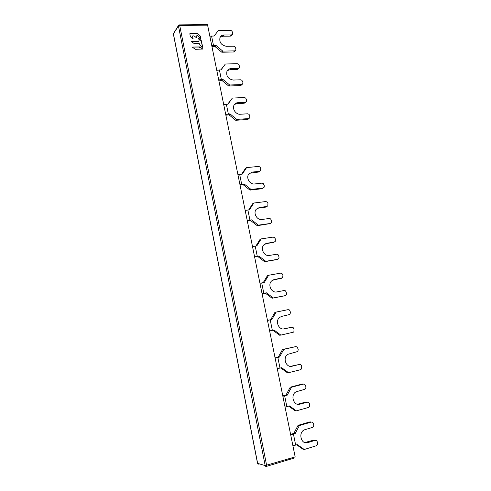 <?xml version="1.0" encoding="UTF-8"?>
<svg xmlns="http://www.w3.org/2000/svg" width="491" height="491" viewBox="0 0 491 491"><rect width="100%" height="100%" fill="white"/><g stroke="black" fill="none" stroke-linecap="round" stroke-linejoin="round"><path stroke-width="0.74" d="M207.165 24.568L207.601 25.133L295.159 456.888L294.876 457.864L266.57 466.358M179.307 24.888L179.718 25.471L178.442 25.949L173.348 33.891L257.536 463.289L258.063 464.05L258.806 464.161L258.334 463.565M192.65 47.394L195.504 49.315L202.801 49.026L199.892 46.884L192.711 47.068L192.65 47.394M199.217 43.564L200.445 45.669L202.685 47.136L201.347 40.716L198.745 38.255L199.094 40.814L198.738 41.275L191.404 41.526L194.332 43.681L199.217 43.564M197.941 33.701L189.821 33.732L190.361 36.629L192.981 39.102L192.564 36.217L192.926 35.751L194.307 36.064L196.425 37.727L196.29 35.911L197.572 35.665L200.616 38.721L200.371 36.082L197.069 33.376L190.164 33.492M207.601 25.133L179.718 25.471L266.638 465.425L266.386 466.413L265.631 466.297L265.189 465.591L295.159 456.888M207.3 24.568L179.43 24.888L178.472 25.477L173.391 33.719L257.634 463.357L265.189 465.591L178.442 25.949L178.699 25.164M196.277 35.935L196.566 37.549M197.812 33.873L199.745 35.456L200.893 38.599M216.764 70.311L221.03 69.875L225.387 63.996L220.87 69.882M228.702 86.035L229.684 85.017L222.982 79.468L222.018 80.512L228.702 86.035L240.51 85.557L241.664 84.949M227.235 70.649L229.954 69.704L237.19 69.489L238.35 68.9M222.018 80.512L218.9 80.843M225.387 63.996L237.214 63.695L238.601 64.217L239.602 66.481L239.35 67.832L238.19 68.421L230.936 68.63C229.131 68.728 227.818 69.538 227.002 71.066C225.94 76.037 228.033 79.039 233.28 80.058L240.541 79.788L241.934 80.297L242.935 82.568L242.683 83.93L241.523 84.538L229.684 85.017M218.71 79.923L222.982 79.468M269.614 330.934L273.99 330.013L280.858 335.095L279.643 335.236L272.898 330.253M267.472 320.371L271.854 319.512L267.485 320.414M283.411 328.958L291.728 327.252L284.406 328.847C278.778 330.406 274.819 320.967 279.612 317.419L281.834 316.339L289.868 314.473L290.543 312.374L289.5 309.993L288.088 309.649L276.151 312.092L271.854 319.512M270.67 319.715L274.96 312.319L288.088 309.649M291.728 327.252L293.139 327.577L293.974 328.927L293.962 331.554L293.44 332.155L280.858 335.095M274.96 312.319L276.151 312.092M247.231 220.563L251.564 219.858L258.364 225.148L270.265 223.479L271.425 222.718L271.664 221.226L270.633 218.894L269.228 218.483L261.93 219.477C257.051 220.416 252.92 213.119 256.198 209.326L259.457 207.454L266.754 206.521L267.804 205.932L267.951 203.311L267.129 201.973L265.729 201.555L253.835 203.029L252.742 203.648L248.747 209.86M253.835 203.029L249.508 209.761L245.181 210.455M251.564 219.858L250.471 220.416L257.247 225.688L269.982 223.614M257.21 208.337L265.625 207.122L266.625 206.588M250.471 220.416L247.311 220.938M258.364 225.148L257.247 225.688M290.58 434.302L293.808 433.479L295.103 433.706L290.684 434.836M292.906 445.785L297.331 444.637L304.267 449.486L302.935 449.197L296.687 444.834M304.751 442.557L313.767 440.12L315.124 440.372L307.777 442.612C301.038 445.024 297.865 432.203 304.592 429.785L312.614 427.379L313.608 426.427L313.829 424.752L312.755 422.315L311.337 422.064L299.369 425.544L295.103 433.706M293.808 433.479L298.062 425.347L309.999 421.879L311.337 422.064M315.124 440.372L316.548 440.611L317.395 441.974L317.401 444.748L316.308 445.76L304.267 449.486M298.062 425.347L299.369 425.544M211.768 45.681L216.058 45.479L215.132 46.639L211.977 46.719M214.131 36.009L218.495 30.332L214.125 36.009L209.841 36.187M215.132 46.639L221.791 52.218L233.581 52.015L234.735 51.445M220.121 37.255L223.074 36.193L230.304 36.15L231.457 35.598M218.495 30.332L230.31 30.307L231.691 30.847L232.495 32.16L232.433 34.413L231.273 34.971L224.025 35.008C222.135 35.076 220.79 35.904 219.999 37.506C219.115 42.318 221.232 45.246 226.345 46.295L233.593 46.197L234.98 46.731L235.981 48.983L235.723 50.321L234.563 50.892L222.742 51.089L216.058 45.479M222.742 51.089L221.791 52.218M259.948 283.258L264.305 282.448L268.614 275.261L280.539 273.149L281.944 273.524L282.773 274.868L282.988 275.887L282.435 277.82L274.279 279.575L271.64 280.944C267.411 284.645 271.474 293.244 276.814 291.912L284.129 290.525L285.541 290.881L286.584 293.25L286.351 294.803L285.191 295.65L273.26 297.963L266.417 292.814L262.053 293.649M280.711 278.501L273.199 279.901M268.614 275.261L267.454 275.623L263.244 282.644M284.099 295.907L272.082 298.246L265.257 293.109L262.065 293.716M265.257 293.109L266.417 292.814M273.26 297.963L272.082 298.246M243.223 184.769L249.974 190.109L251.054 189.446L244.279 184.082L243.223 184.769L240.05 185.144M237.92 174.643L242.253 174.121L246.586 167.609L245.531 168.352L241.64 174.182M246.586 167.609L258.462 166.437L259.862 166.885L260.678 168.217L260.641 170.635L259.481 171.341L252.19 172.089L248.704 174.152C245.813 177.926 249.931 184.726 254.633 183.959L261.924 183.149L263.323 183.585L264.342 185.905L264.035 187.458L261.832 188.747L249.974 190.109M249.471 173.28L258.383 172.065L259.653 171.316M251.054 189.446L262.943 188.084M239.946 184.634L244.279 184.082M303.487 384.097L302.18 384.06L290.261 387.172L285.989 395.052L287.247 395.132L291.525 387.221L303.487 384.097L304.899 384.379L305.961 386.798L305.74 388.436L304.948 389.253L296.091 391.812C290.028 394.733 293.557 406.29 299.884 404.185L307.219 402.166L308.636 402.436L309.483 403.792L309.483 406.517L308.323 407.499L296.361 410.844L289.445 405.916L285.05 407.064M282.785 395.887L285.989 395.052M288.653 406.137L295.066 410.703L296.361 410.844M297.491 404.24L305.899 402.055L307.219 402.166M287.247 395.132L282.859 396.249M290.261 387.172L291.525 387.221M248.685 118.871L247.525 119.516L235.705 120.283L236.717 119.374L248.575 118.613L249.735 117.969L249.784 115.612L248.974 114.286L247.574 113.802L240.308 114.243C235.901 114.728 231.844 108.683 234.115 105.019C234.956 103.583 236.226 102.803 237.926 102.674L245.193 102.288L246.359 101.662L246.408 99.329L245.598 98.004L244.205 97.506L232.36 98.09L228.008 104.178L223.73 104.669M232.36 98.09L227.701 104.19M236.717 119.374L229.991 113.887L228.996 114.814L225.866 115.195M228.996 114.814L235.705 120.283M234.489 104.442L236.92 103.632L244.162 103.245L245.322 102.619M225.707 114.403L229.991 113.887M275.107 358.025L279.496 357.049L283.786 349.389L295.729 346.609L297.147 346.922L298.197 349.322L297.976 350.924L297.368 351.599L287.757 354.342C282.343 357.638 286.13 368.066 292.09 366.243L299.418 364.439L300.836 364.739L301.677 366.096L301.67 368.766L300.51 369.705L288.555 372.694L287.303 372.7L280.717 367.925M275.07 357.822L278.274 357.11L282.552 349.475L295.729 346.609M290.371 366.36L299.418 364.439M288.555 372.694L281.662 367.691L277.268 368.686M279.496 357.049L278.274 357.11M282.552 349.475L283.786 349.389M252.515 246.605L256.854 245.85L261.175 238.89L273.082 237.104L274.487 237.497L275.31 238.841L275.285 241.345L274.119 242.137L266.816 243.26L263.833 244.899C260.113 248.673 264.226 256.566 269.32 255.443L276.629 254.252L278.035 254.633L279.072 256.989L278.833 258.505L277.673 259.316L265.76 261.298L258.935 256.075L254.639 257.075M257.812 256.505L264.612 261.709L277.022 259.543M261.175 238.89L260.046 239.381L255.94 245.991M265.115 243.849L273.653 242.327M254.59 256.854L258.935 256.075M265.76 261.298L264.612 261.709M192.564 36.003L193.123 38.912M198.616 38.427L201.212 40.882L202.562 47.32M191.539 41.434L198.616 41.44M192.711 47.075L199.769 47.05L202.685 49.112M259.573 463.934L258.806 464.161M199.469 47.461L199.898 46.891M198.315 41.852L198.738 41.275M196.652 33.977L197.069 33.382M240.51 85.557L241.523 84.538M219.403 69.925L221.355 79.524M237.19 69.489L238.19 68.421M230.936 68.63L229.954 69.704M270.21 319.856L272.345 330.369M283.602 328.952L284.406 328.847M247.869 209.97L249.925 220.078M269.117 224.019L270.265 223.479M259.457 207.454L258.352 208.055M265.625 207.122L266.754 206.521M293.452 434.197L295.68 445.141M306.445 442.354L307.777 442.612M211.566 36.021L213.493 45.51M230.304 36.15L231.273 34.971M224.025 35.008L223.074 36.193M233.581 52.015L234.563 50.892M261.715 282.92L263.827 293.305M274.279 279.575L273.278 279.864M280.392 278.593L281.589 278.25M283.976 295.938L285.191 295.65M239.669 174.385L241.695 184.37M258.383 172.065L259.481 171.341M252.19 172.089L251.116 172.807M284.651 395.826L286.842 406.634M298.583 404.068L299.884 404.185M247.525 119.516L248.575 118.613M226.369 104.264L228.346 113.986M244.162 103.245L245.193 102.288M237.926 102.674L236.92 103.632M277.838 357.442L280.005 368.097M290.825 366.274L292.09 366.243M276.494 259.727L277.673 259.316M255.203 246.101L257.284 256.345M272.959 242.609L274.119 242.137M266.816 243.26L265.674 243.732M257.53 463.265L258.8 464.161L259.567 463.927M173.44 33.228L173.348 33.904M242.198 84.36L241.762 84.796M238.939 68.206L238.46 68.715M232.151 34.695L231.605 35.352M235.385 50.647L234.87 51.236M249.072 118.503L248.734 118.791M245.782 102.146L245.396 102.502"/></g></svg>

